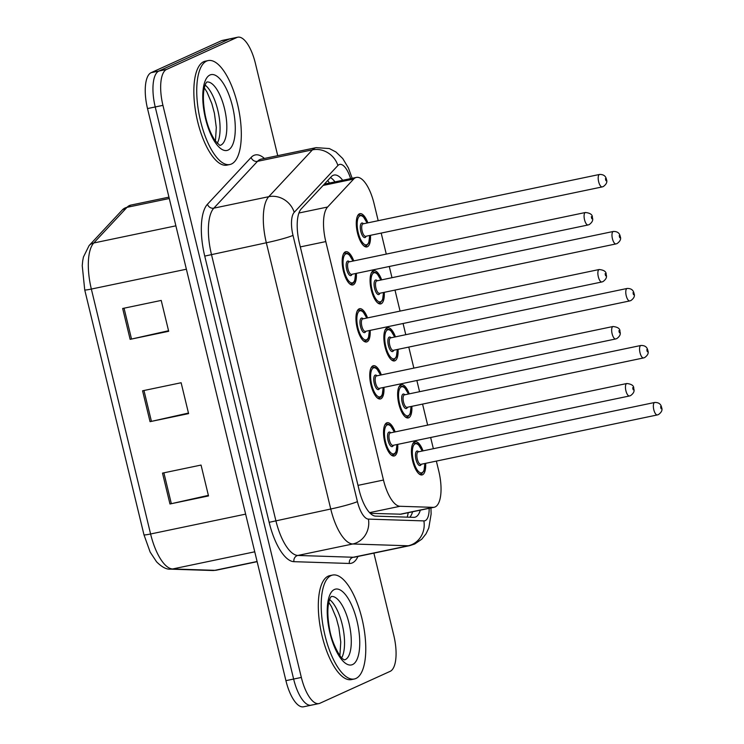<?xml version="1.0" encoding="UTF-8"?>
<svg xmlns="http://www.w3.org/2000/svg" width="744" height="744" viewBox="0 0 744 744"><rect width="100%" height="100%" fill="white"/><g stroke="black" fill="none" stroke-linecap="round" stroke-linejoin="round"><path stroke-width="1.12" d="M383.951 387.373A16.991 6.361 -101.8 0 1 380.854 398.803A16.991 6.361 -101.8 0 1 380.342 398.97A16.991 6.361 -101.8 0 1 370.791 384.341A16.991 6.361 -101.8 0 1 372.893 365.881A16.991 6.361 -101.8 0 1 373.395 365.713A16.991 6.361 -101.8 0 1 381.347 374.902M370.159 330.373A16.991 6.361 -101.8 0 1 367.062 341.803A16.991 6.361 -101.8 0 1 366.56 341.97A16.991 6.361 -101.8 0 1 356.999 327.332A16.991 6.361 -101.8 0 1 359.101 308.872A16.991 6.361 -101.8 0 1 359.612 308.704A16.991 6.361 -101.8 0 1 367.555 317.893M356.367 273.364A16.991 6.361 -101.8 0 1 353.27 284.794A16.991 6.361 -101.8 0 1 352.768 284.961A16.991 6.361 -101.8 0 1 343.217 270.332A16.991 6.361 -101.8 0 1 345.309 251.872A16.991 6.361 -101.8 0 1 345.821 251.704A16.991 6.361 -101.8 0 1 353.763 260.893M397.742 444.373A16.991 6.361 -101.8 0 1 394.646 455.812A16.991 6.361 -101.8 0 1 394.134 455.979A16.991 6.361 -101.8 0 1 384.583 441.341A16.991 6.361 -101.8 0 1 386.685 422.88A16.991 6.361 -101.8 0 1 387.187 422.713A16.991 6.361 -101.8 0 1 395.138 431.901M411.851 406.326A16.991 6.361 -101.8 0 1 408.754 417.765A16.991 6.361 -101.8 0 1 408.251 417.933A16.991 6.361 -101.8 0 1 398.691 403.295A16.991 6.361 -101.8 0 1 400.793 384.834A16.991 6.361 -101.8 0 1 401.304 384.667A16.991 6.361 -101.8 0 1 409.247 393.855M398.059 349.327A16.991 6.361 -101.8 0 1 394.971 360.756A16.991 6.361 -101.8 0 1 394.459 360.924A16.991 6.361 -101.8 0 1 384.908 346.295A16.991 6.361 -101.8 0 1 387.001 327.834A16.991 6.361 -101.8 0 1 387.512 327.667A16.991 6.361 -101.8 0 1 395.455 336.855M384.267 292.327A16.991 6.361 -101.8 0 1 381.179 303.757A16.991 6.361 -101.8 0 1 380.668 303.924A16.991 6.361 -101.8 0 1 371.117 289.286A16.991 6.361 -101.8 0 1 373.209 270.835A16.991 6.361 -101.8 0 1 373.721 270.667A16.991 6.361 -101.8 0 1 381.663 279.846M370.484 235.318A16.991 6.361 -101.8 0 1 367.387 246.757A16.991 6.361 -101.8 0 1 366.876 246.924A16.991 6.361 -101.8 0 1 357.325 232.286A16.991 6.361 -101.8 0 1 359.417 213.826A16.991 6.361 -101.8 0 1 359.929 213.658A16.991 6.361 -101.8 0 1 367.871 222.847M425.642 463.335A16.991 6.361 -101.8 0 1 422.546 474.765A16.991 6.361 -101.8 0 1 422.034 474.932A16.991 6.361 -101.8 0 1 412.483 460.303A16.991 6.361 -101.8 0 1 414.585 441.843A16.991 6.361 -101.8 0 1 415.087 441.676A16.991 6.361 -101.8 0 1 423.038 450.864M370.261 513.341L400.979 514.197L434.18 507.259A31.853 11.932 78.2 0 0 435.138 506.943A31.853 11.932 78.2 0 0 438.765 471.036L436.356 461.094M378.194 220.689L374.046 203.549A31.853 11.932 78.2 0 0 356.441 177.407A31.853 11.932 78.2 0 0 353.67 179.062L327.602 207.018A31.853 11.932 78.2 0 0 325.788 241.586L383.476 480.047A31.853 11.932 78.2 0 0 399.993 506.283L433.092 507.352A31.853 11.932 78.2 0 0 434.18 507.259M433.361 448.706L430.646 437.5M427.651 425.112L422.564 404.094M419.57 391.697L416.863 380.5M413.859 368.103L408.772 347.085M405.778 334.698L403.071 323.491M400.067 311.104L394.99 290.086M391.986 277.698L389.279 266.492M386.276 254.104L381.198 233.086M373.888 553.127L393.799 635.432A31.853 11.932 -101.8 0 1 390.172 671.339L319.901 703.266A31.853 11.932 -101.8 0 1 318.944 703.582A31.853 11.932 -101.8 0 1 301.339 677.44L162.936 105.35A31.853 11.932 -101.8 0 1 166.563 69.434L236.825 37.516L229.115 39.125A31.853 11.932 -101.8 0 1 230.073 38.809A31.853 11.932 -101.8 0 0 229.115 39.125L158.853 71.052L229.115 39.125L221.405 40.734A31.853 11.932 -101.8 0 1 222.363 40.418L237.782 37.2A31.853 11.932 -101.8 0 1 255.387 63.342L277.726 155.663M162.936 105.35L155.226 106.959A31.853 11.932 -101.8 0 1 158.853 71.052A31.853 11.932 -101.8 0 0 155.226 106.959L293.629 679.049L155.226 106.959L147.517 108.568A31.853 11.932 -101.8 0 1 151.144 72.661L221.405 40.734M312.192 704.875A31.853 11.932 -101.8 0 1 311.234 705.191A31.853 11.932 -101.8 0 1 293.629 679.049A31.853 11.932 -101.8 0 0 311.234 705.191L303.524 706.8A31.853 11.932 -101.8 0 1 285.919 680.658L147.517 108.568M162.499 473.11L201.047 465.065L208.515 495.932L169.967 503.986L162.499 473.11M122.667 308.481L161.215 300.427L168.683 331.294L130.135 339.348L122.667 308.481M142.578 390.795L181.127 382.742L188.595 413.618L150.046 421.662L142.578 390.795M188.465 413.06L151.432 421.364A8.491 0.66 166.4 0 1 150.046 421.662M168.553 330.736L131.521 339.05A8.491 0.66 166.4 0 1 130.135 339.348M208.376 495.374L171.343 503.679A8.491 0.66 166.4 0 1 169.967 503.986M342.705 180.271A31.853 11.932 78.2 0 0 334.037 175.045A31.853 11.932 78.2 0 0 331.266 176.7L301.283 208.85A31.853 11.932 78.2 0 0 299.469 243.409L359.092 489.896A31.853 11.932 78.2 0 0 375.618 516.122L413.683 517.359A31.853 11.932 78.2 0 0 414.771 517.266A31.853 11.932 78.2 0 0 415.719 516.95A31.853 11.932 78.2 0 0 420.314 510.151M412.557 511.928L412.585 511.77A31.853 11.932 -101.8 0 1 409.814 517.238M236.825 37.516A31.853 11.932 -101.8 0 1 237.782 37.2M330.476 177.546A31.853 11.932 -101.8 0 1 334.995 181.88M331.043 575.577A53.094 19.893 -101.8 0 1 332.633 575.056A53.094 19.893 -101.8 0 1 362.486 620.784A53.094 19.893 -101.8 0 1 355.93 678.472A53.094 19.893 -101.8 0 1 354.339 678.993A53.094 19.893 -101.8 0 1 324.486 633.265A53.094 19.893 -101.8 0 1 331.043 575.577M354.339 678.993L351.447 679.598A53.094 19.893 -101.8 0 1 321.603 633.86A53.094 19.893 -101.8 0 1 328.151 576.182A53.094 19.893 -101.8 0 1 329.741 575.651L332.633 575.056M206.581 61.101A53.094 19.893 -101.8 0 1 208.171 60.58A53.094 19.893 -101.8 0 1 238.024 106.308A53.094 19.893 -101.8 0 1 231.468 163.996A53.094 19.893 -101.8 0 1 229.877 164.517A53.094 19.893 -101.8 0 1 200.024 118.789A53.094 19.893 -101.8 0 1 206.581 61.101M229.877 164.517L226.985 165.122A53.094 19.893 -101.8 0 1 197.132 119.393A53.094 19.893 -101.8 0 1 203.689 61.706A53.094 19.893 -101.8 0 1 205.279 61.185L208.171 60.58M399.844 514.299L433.092 507.352M327.723 180.494A31.853 28.551 43 0 1 329.443 183.043M408.205 512.681A31.853 29.416 91.9 0 1 407.21 517.154M369.563 512.635L399.993 506.283M358.004 485.367L383.476 480.047M300.306 246.906L325.788 241.586M298.921 213.007L327.602 207.018M323.11 185.442L353.67 179.062M245.632 514.132L150.595 533.987A10.621 0.828 166.4 0 1 143.973 534.806L84.723 289.881A10.621 0.828 -13.6 0 0 91.345 289.063L150.595 533.987A42.473 15.912 78.2 0 0 172.627 568.965L214.83 570.332A42.473 15.912 78.2 0 0 216.272 570.211L257.136 561.674M216.272 570.211L212.672 570.518A10.621 9.802 91.9 0 0 214.83 570.332L257.089 561.506M84.723 289.881L82.24 265.673L82.714 260.819L83.43 257.033L89.094 245.576A10.621 9.514 43 0 1 93.763 242.981A42.473 15.912 78.2 0 0 91.345 289.063L186.381 269.216M254.746 551.806L172.627 568.965A10.621 9.802 91.9 0 1 170.469 569.151C166.498 569.551 161.867 567.105 156.566 561.813L150.148 552.067L143.973 534.806M89.094 245.576L122.332 209.938A10.621 9.514 43 0 1 127.01 207.334L93.763 242.981L175.882 225.832M122.332 209.938L130.702 205.13A42.473 15.912 78.2 0 0 127.01 207.334L169.269 198.508M285.919 680.658L301.339 677.44M151.144 72.661L166.563 69.434M143.964 390.507L151.432 421.364M163.885 472.821L171.343 503.679M124.053 308.193L131.521 339.05M350.601 178.625A21.232 7.952 78.2 0 0 339.106 164.619A21.232 7.952 78.2 0 0 337.897 165.512L294.215 212.338A21.232 7.952 78.2 0 0 293.006 235.383L357.418 501.614A21.232 7.952 78.2 0 0 368.429 519.107L423.875 520.902A21.232 7.952 78.2 0 0 425.233 520.633A21.232 7.952 78.2 0 0 429.167 508.31M423.875 520.902A21.232 19.614 91.9 0 1 408.214 545.78L352.777 543.985A42.473 15.912 -101.8 0 1 330.745 509.008L266.333 242.767A42.473 15.912 -101.8 0 1 268.761 196.686L312.433 149.86A42.473 15.912 -101.8 0 1 314.852 148.065A42.473 15.912 -101.8 0 1 316.126 147.647L261.191 159.123A42.473 15.912 78.2 0 0 259.916 159.542A42.473 15.912 78.2 0 0 257.498 161.336L213.826 208.162A42.473 15.912 78.2 0 0 211.408 254.243L275.819 520.475A42.473 15.912 78.2 0 0 297.842 555.452L353.288 557.256A42.473 15.912 78.2 0 0 354.73 557.126L409.665 545.659A42.473 15.912 -101.8 0 1 408.214 545.78L353.288 557.256A5.31 4.901 -88.1 0 0 349.373 563.468L293.936 561.674A47.783 17.902 -101.8 0 1 269.151 522.325L204.74 256.094A47.783 17.902 -101.8 0 1 207.464 204.247L251.137 157.421A47.783 17.902 -101.8 0 1 264.399 158.453M251.137 157.421A5.31 4.762 -137 0 0 257.498 161.336L312.433 149.86A21.232 19.037 43 0 1 337.897 165.512M357.938 556.456A47.783 17.902 -101.8 0 1 352.433 562.864A47.783 17.902 -101.8 0 1 349.373 563.468M368.429 519.107A21.232 19.614 91.9 0 1 352.777 543.985L297.842 555.452A5.31 4.901 -88.1 0 0 293.936 561.674M357.418 501.614A21.232 1.646 166.4 0 1 330.745 509.008L269.151 522.325M294.215 212.338A21.232 19.037 43 0 0 268.761 196.686L213.826 208.162A5.31 4.762 -137 0 1 207.464 204.247M293.006 235.383A21.232 1.646 166.4 0 1 266.333 242.767L204.74 256.094M421.337 473.937A15.931 5.971 -101.8 0 1 420.862 474.095A15.931 5.971 -101.8 0 1 418.714 473.603M412.576 444.224A15.931 5.971 -101.8 0 1 413.869 443.071A15.931 5.971 -101.8 0 1 414.343 442.913L413.143 443.164M422.183 451.041A14.861 5.571 78.2 0 0 415.078 443.898A14.861 5.571 78.2 0 0 413.385 460.657A14.861 5.571 78.2 0 0 422.053 472.71A14.861 5.571 78.2 0 0 424.796 463.512M421.271 464.247A7.431 2.781 -101.8 0 1 420.304 465.502A7.431 2.781 -101.8 0 1 415.98 459.476A7.431 2.781 -101.8 0 1 416.826 451.106A7.431 2.781 -101.8 0 1 418.667 451.775M418.426 451.85A6.37 2.39 78.2 0 0 418.23 451.868A6.37 2.39 78.2 0 0 418.035 451.934A6.37 2.39 78.2 0 0 417.245 458.853A6.37 2.39 78.2 0 0 420.834 464.34L657.324 414.938A6.37 2.39 -101.8 0 1 653.744 409.451A6.37 2.39 -101.8 0 1 654.525 402.532A6.37 2.39 -101.8 0 1 654.72 402.467L418.23 451.868M657.519 414.873A6.37 2.39 -101.8 0 1 657.324 414.938L658.468 414.566C661.621 412.269 662.672 409.916 661.602 407.517C660.988 404.057 658.691 402.374 654.72 402.467M660.588 406.67L661.091 408.726L660.588 406.67M384.676 425.261A15.931 5.971 -101.8 0 1 385.969 424.117A15.931 5.971 -101.8 0 1 386.443 423.959L388.88 424.359L390.507 425.587L394.376 432.059M394.283 432.078A14.861 5.571 78.2 0 0 387.178 424.945A14.861 5.571 78.2 0 0 385.485 441.694A14.861 5.571 78.2 0 0 394.153 453.747A14.861 5.571 78.2 0 0 396.887 444.549M393.371 445.293A7.431 2.781 -101.8 0 1 392.404 446.549A7.431 2.781 -101.8 0 1 388.07 440.522A7.431 2.781 -101.8 0 1 388.917 432.143A7.431 2.781 -101.8 0 1 390.767 432.813M390.526 432.887A6.37 2.39 78.2 0 0 390.321 432.906A6.37 2.39 78.2 0 0 390.135 432.971A6.37 2.39 78.2 0 0 389.344 439.89A6.37 2.39 78.2 0 0 392.925 445.377L629.424 395.985A6.37 2.39 -101.8 0 1 625.844 390.498A6.37 2.39 -101.8 0 1 626.625 383.569A6.37 2.39 -101.8 0 1 626.82 383.513C631.74 384.071 634.037 385.764 633.711 388.601C634.734 391 633.693 393.334 630.568 395.613L629.424 395.985A6.37 2.39 -101.8 0 0 629.61 395.92M633.191 389.772L632.688 387.708L633.191 389.772M393.437 454.984A15.931 5.971 -101.8 0 1 392.953 455.142A15.931 5.971 -101.8 0 1 390.814 454.649M331.238 596.521A32.364 12.127 -101.8 0 1 349.327 624.625A32.364 12.127 -101.8 0 1 345.29 659.593A32.364 12.127 -101.8 0 1 344.472 659.872M334.409 589.49A38.735 14.508 -101.8 0 1 356.981 620.896A38.735 14.508 -101.8 0 1 352.572 664.559A38.735 14.508 -101.8 0 1 329.992 633.153A38.735 14.508 -101.8 0 1 334.409 589.49M329.546 599.543A32.364 12.127 -101.8 0 1 342.826 627.155A32.364 12.127 -101.8 0 1 341.719 657.78M407.545 416.938A15.931 5.971 -101.8 0 1 407.07 417.096A15.931 5.971 -101.8 0 1 404.922 416.603M398.784 387.224A15.931 5.971 -101.8 0 1 400.077 386.071A15.931 5.971 -101.8 0 1 400.551 385.913L399.351 386.164M408.4 394.032A14.861 5.571 78.2 0 0 401.286 386.899A14.861 5.571 78.2 0 0 399.593 403.657A14.861 5.571 78.2 0 0 408.261 415.71A14.861 5.571 78.2 0 0 411.004 406.512M407.479 407.247A7.431 2.781 -101.8 0 1 406.512 408.502A7.431 2.781 -101.8 0 1 402.188 402.476A7.431 2.781 -101.8 0 1 403.034 394.097A7.431 2.781 -101.8 0 1 404.876 394.766M404.634 394.841A6.37 2.39 78.2 0 0 404.438 394.859A6.37 2.39 78.2 0 0 404.243 394.925A6.37 2.39 78.2 0 0 403.462 401.844A6.37 2.39 78.2 0 0 407.042 407.34L643.532 357.938A6.37 2.39 -101.8 0 1 639.952 352.451A6.37 2.39 -101.8 0 1 640.742 345.523A6.37 2.39 -101.8 0 1 640.928 345.467L404.438 394.859M643.727 357.873A6.37 2.39 -101.8 0 1 643.532 357.938L644.676 357.566C647.838 355.26 648.88 352.916 647.81 350.508C647.196 347.048 644.899 345.365 640.928 345.467M646.806 349.661L647.299 351.726L646.806 349.661M393.753 359.929A15.931 5.971 -101.8 0 1 393.278 360.087A15.931 5.971 -101.8 0 1 391.13 359.594M384.992 330.215A15.931 5.971 -101.8 0 1 386.285 329.062A15.931 5.971 -101.8 0 1 386.759 328.904L385.559 329.155M394.608 337.032A14.861 5.571 78.2 0 0 387.503 329.89A14.861 5.571 78.2 0 0 385.811 346.648A14.861 5.571 78.2 0 0 394.469 358.701A14.861 5.571 78.2 0 0 397.212 349.503M393.688 350.238A7.431 2.781 -101.8 0 1 392.73 351.503A7.431 2.781 -101.8 0 1 388.396 345.476A7.431 2.781 -101.8 0 1 389.242 337.097A7.431 2.781 -101.8 0 1 391.084 337.767M390.842 337.841A6.37 2.39 78.2 0 0 390.647 337.86A6.37 2.39 78.2 0 0 390.451 337.925A6.37 2.39 78.2 0 0 389.67 344.844A6.37 2.39 78.2 0 0 393.251 350.331L629.74 300.929A6.37 2.39 -101.8 0 1 626.16 295.442A6.37 2.39 -101.8 0 1 626.95 288.523A6.37 2.39 -101.8 0 1 627.136 288.458L390.647 337.86M629.936 300.874A6.37 2.39 -101.8 0 1 629.74 300.929L630.884 300.557C634.046 298.26 635.088 295.907 634.018 293.508C633.404 290.048 631.107 288.365 627.136 288.458M633.014 292.662L633.507 294.717L633.014 292.662M379.961 302.929A15.931 5.971 -101.8 0 1 379.487 303.087A15.931 5.971 -101.8 0 1 377.338 302.594M371.2 273.215A15.931 5.971 -101.8 0 1 372.493 272.062A15.931 5.971 -101.8 0 1 372.977 271.904L371.768 272.155M380.816 280.032A14.861 5.571 78.2 0 0 373.711 272.89A14.861 5.571 78.2 0 0 372.019 289.649A14.861 5.571 78.2 0 0 380.677 301.701A14.861 5.571 78.2 0 0 383.42 292.504M379.896 293.238A7.431 2.781 -101.8 0 1 378.938 294.494A7.431 2.781 -101.8 0 1 374.604 288.467A7.431 2.781 -101.8 0 1 375.45 280.088A7.431 2.781 -101.8 0 1 377.292 280.767M377.05 280.841A6.37 2.39 78.2 0 0 376.855 280.86A6.37 2.39 78.2 0 0 376.659 280.916A6.37 2.39 78.2 0 0 375.878 287.844A6.37 2.39 78.2 0 0 379.459 293.331L615.958 243.93A6.37 2.39 -101.8 0 1 612.368 238.443A6.37 2.39 -101.8 0 1 613.158 231.524A6.37 2.39 -101.8 0 1 613.344 231.458L376.855 280.86M616.144 243.865A6.37 2.39 -101.8 0 1 615.958 243.93L617.092 243.558C620.254 241.261 621.296 238.908 620.236 236.499C619.613 233.039 617.325 231.365 613.344 231.458M619.222 235.662L619.715 237.717L619.222 235.662M366.169 245.929A15.931 5.971 -101.8 0 1 365.695 246.078A15.931 5.971 -101.8 0 1 363.546 245.594M357.418 216.206A15.931 5.971 -101.8 0 1 358.701 215.053A15.931 5.971 -101.8 0 1 359.185 214.904L357.976 215.156M367.024 223.023A14.861 5.571 78.2 0 0 359.919 215.881A14.861 5.571 78.2 0 0 358.227 232.64A14.861 5.571 78.2 0 0 366.885 244.692A14.861 5.571 78.2 0 0 369.629 235.495M366.113 236.229A7.431 2.781 -101.8 0 1 365.146 237.494A7.431 2.781 -101.8 0 1 360.812 231.468A7.431 2.781 -101.8 0 1 361.658 223.088A7.431 2.781 -101.8 0 1 363.5 223.758M363.267 223.832A6.37 2.39 78.2 0 0 363.063 223.851A6.37 2.39 78.2 0 0 362.877 223.916A6.37 2.39 78.2 0 0 362.086 230.835A6.37 2.39 78.2 0 0 365.667 236.322L602.166 186.93A6.37 2.39 -101.8 0 1 598.585 181.443A6.37 2.39 -101.8 0 1 599.366 174.515A6.37 2.39 -101.8 0 1 599.562 174.449L363.063 223.851M602.352 186.865A6.37 2.39 -101.8 0 1 602.166 186.93L603.31 186.549C606.462 184.252 607.504 181.899 606.444 179.499C605.821 176.04 603.533 174.356 599.562 174.449M605.43 178.653L605.932 180.708L605.43 178.653M370.884 368.261A15.931 5.971 -101.8 0 1 372.177 367.108A15.931 5.971 -101.8 0 1 372.651 366.95L375.097 367.359L376.715 368.587L380.584 375.06M380.491 375.078A14.861 5.571 78.2 0 0 373.386 367.936A14.861 5.571 78.2 0 0 371.693 384.695A14.861 5.571 78.2 0 0 380.361 396.747A14.861 5.571 78.2 0 0 383.104 387.55M379.579 388.284A7.431 2.781 -101.8 0 1 378.612 389.549A7.431 2.781 -101.8 0 1 374.288 383.523A7.431 2.781 -101.8 0 1 375.134 375.143A7.431 2.781 -101.8 0 1 376.976 375.813M376.734 375.887A6.37 2.39 78.2 0 0 376.529 375.906A6.37 2.39 78.2 0 0 376.343 375.971A6.37 2.39 78.2 0 0 375.553 382.89A6.37 2.39 78.2 0 0 379.142 388.377L615.632 338.976A6.37 2.39 -101.8 0 1 612.052 333.489A6.37 2.39 -101.8 0 1 612.833 326.57A6.37 2.39 -101.8 0 1 613.028 326.504C617.948 327.072 620.245 328.764 619.919 331.601C620.942 334 619.901 336.334 616.776 338.604L615.632 338.976A6.37 2.39 -101.8 0 0 615.827 338.92M619.399 332.763L618.896 330.708L619.399 332.763M379.645 397.975A15.931 5.971 -101.8 0 1 379.161 398.133A15.931 5.971 -101.8 0 1 377.022 397.64M357.092 311.262A15.931 5.971 -101.8 0 1 358.385 310.108A15.931 5.971 -101.8 0 1 358.859 309.95L361.305 310.35L362.923 311.578L366.792 318.051M366.708 318.069A14.861 5.571 78.2 0 0 359.594 310.936A14.861 5.571 78.2 0 0 357.901 327.695A14.861 5.571 78.2 0 0 366.569 339.748A14.861 5.571 78.2 0 0 369.312 330.55M365.788 331.285A7.431 2.781 -101.8 0 1 364.82 332.54A7.431 2.781 -101.8 0 1 360.496 326.514A7.431 2.781 -101.8 0 1 361.342 318.134A7.431 2.781 -101.8 0 1 363.184 318.813M362.942 318.878A6.37 2.39 78.2 0 0 362.747 318.897A6.37 2.39 78.2 0 0 362.551 318.962A6.37 2.39 78.2 0 0 361.77 325.891A6.37 2.39 78.2 0 0 365.351 331.378L601.84 281.976A6.37 2.39 -101.8 0 1 598.26 276.489A6.37 2.39 -101.8 0 1 599.05 269.561A6.37 2.39 -101.8 0 1 599.236 269.505C604.156 270.063 606.453 271.765 606.128 274.592C607.16 277.001 606.109 279.335 602.984 281.604L601.84 281.976A6.37 2.39 -101.8 0 0 602.036 281.911M605.607 275.764L605.114 273.699L605.607 275.764M365.853 340.975A15.931 5.971 -101.8 0 1 365.378 341.133A15.931 5.971 -101.8 0 1 363.23 340.64M343.3 254.253A15.931 5.971 -101.8 0 1 344.593 253.1A15.931 5.971 -101.8 0 1 345.067 252.941L347.513 253.351L349.131 254.578L353.009 261.051M352.916 261.07A14.861 5.571 78.2 0 0 345.802 253.927A14.861 5.571 78.2 0 0 344.109 270.686A14.861 5.571 78.2 0 0 352.777 282.739A14.861 5.571 78.2 0 0 355.52 273.541M351.996 274.276A7.431 2.781 -101.8 0 1 351.038 275.54A7.431 2.781 -101.8 0 1 346.704 269.514A7.431 2.781 -101.8 0 1 347.55 261.135A7.431 2.781 -101.8 0 1 349.392 261.804M349.15 261.879A6.37 2.39 78.2 0 0 348.955 261.897A6.37 2.39 78.2 0 0 348.759 261.962A6.37 2.39 78.2 0 0 347.978 268.882A6.37 2.39 78.2 0 0 351.559 274.369L588.048 224.976A6.37 2.39 -101.8 0 1 584.468 219.48A6.37 2.39 -101.8 0 1 585.258 212.561A6.37 2.39 -101.8 0 1 585.444 212.496C590.364 213.063 592.661 214.756 592.345 217.592C593.368 219.992 592.317 222.326 589.192 224.595L588.048 224.976A6.37 2.39 -101.8 0 0 588.244 224.911M591.815 218.755L591.322 216.699L591.815 218.755M352.061 283.966A15.931 5.971 -101.8 0 1 351.587 284.124A15.931 5.971 -101.8 0 1 349.438 283.631M219.861 145.443L215.128 140.681C210.636 133.864 207.334 125.355 205.214 115.134C202.601 100.859 202.787 90.322 205.753 83.514L206.795 82.026A32.364 12.127 -101.8 0 1 224.865 110.149A32.364 12.127 -101.8 0 1 220.828 145.117A32.364 12.127 -101.8 0 1 220.01 145.405M209.938 75.014A38.735 14.508 -101.8 0 1 232.519 106.42A38.735 14.508 -101.8 0 1 228.101 150.083A38.735 14.508 -101.8 0 1 205.53 118.677A38.735 14.508 -101.8 0 1 209.938 75.014M205.084 85.067A32.364 12.127 -101.8 0 1 218.364 112.688A32.364 12.127 -101.8 0 1 217.248 143.313M324.356 184.103L356.441 177.407M212.672 570.518L170.469 569.151M130.702 205.13L168.944 197.141M409.665 545.659L414.743 543.994L421.774 539.186L426.079 533.755L428.795 527.961L431.12 514.067L430.953 507.929M318.944 703.582L311.234 705.191M352.172 178.3L348.406 167.958L342.733 158.537L335.925 151.971L329.359 148.558L316.126 147.647M419.653 474.347L421.523 473.882L423.931 470.98L424.88 463.493M422.276 451.022L418.407 444.549L417.105 443.498L414.343 442.913M396.98 444.531L396.022 452.036L394.85 453.998L391.753 455.393M626.82 383.513L390.321 432.906M386.443 423.959L385.243 424.21M339.896 655.576L340.761 641.988L338.864 627.685L336.297 618.078L331.461 606.593L328.764 602.287M344.323 659.909L342.993 658.979C341.319 659.314 332.019 644.099 329.676 629.601C327.072 615.335 327.248 604.788 330.215 597.981L331.257 596.493M405.861 417.347L407.731 416.873L410.139 413.971L411.097 406.484M408.484 394.013L404.615 387.54L403.313 386.499L400.551 385.913M392.069 360.338L393.948 359.873L396.347 356.971L397.305 349.485M394.701 337.013L390.823 330.541L389.521 329.49L386.759 328.904M378.278 303.338L380.156 302.864L382.556 299.962L383.513 292.485M380.909 280.014L377.041 273.532L375.729 272.49L372.977 271.904M364.495 246.338L366.364 245.864L368.764 242.963L369.722 235.476M367.118 223.005L363.249 216.532L361.937 215.481L359.185 214.904M383.188 387.531L382.23 395.036L381.058 396.998L377.961 398.384M613.028 326.504L376.529 375.906M372.651 366.95L371.451 367.201M369.405 330.531L368.438 338.027L367.276 339.989L364.169 341.384M599.236 269.505L362.747 318.897M358.859 309.95L357.659 310.202M355.613 273.522L354.646 281.027L353.484 282.99L350.377 284.375M585.444 212.496L348.955 261.897M345.067 252.941L343.868 253.202M215.435 141.109L216.299 127.522L214.402 113.209L211.835 103.611L206.99 92.117L204.302 87.82"/></g></svg>
